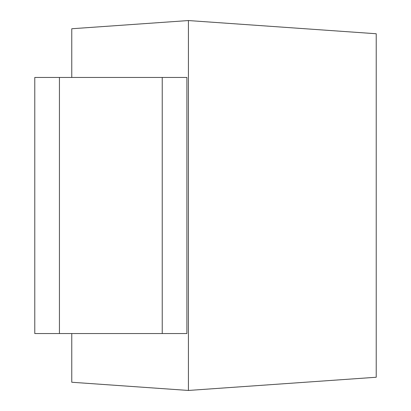 <?xml version="1.0" encoding="UTF-8"?>
<svg xmlns="http://www.w3.org/2000/svg" width="411" height="411" viewBox="0 0 411 411"><rect width="100%" height="100%" fill="white"/><g stroke="black" fill="none" stroke-linecap="round" stroke-linejoin="round"><path stroke-width="0.62" d="M162.232 333.542L34.776 333.542L34.776 77.458L186.892 77.458L186.892 333.542L162.232 333.542L162.232 77.458M71.766 77.458L71.766 28.749L188.428 20.55L188.428 390.45L376.224 377.252L376.224 33.748L188.428 20.55M71.766 333.542L71.766 382.251L188.428 390.45M34.776 333.542L34.776 77.458M59.436 333.542L59.436 77.458"/></g></svg>
